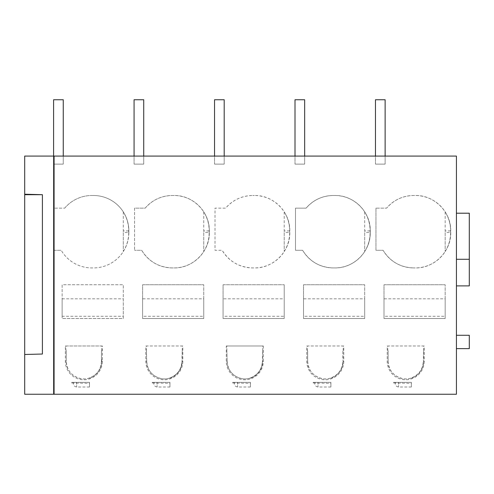 <?xml version="1.0" encoding="UTF-8"?>
<svg xmlns="http://www.w3.org/2000/svg" width="494" height="494" viewBox="0 0 494 494"><rect width="100%" height="100%" fill="white"/><g stroke="black" fill="none" stroke-linecap="round" stroke-linejoin="round"><path stroke-width="0.37" stroke-dasharray="2.47 1.85" d="M62.133 298.821L123.284 298.821L123.284 318.537L62.133 318.537L123.284 318.537L123.284 284.742L62.133 284.742L62.133 318.537L123.284 318.537L123.284 284.742L62.133 284.742L62.133 318.537L123.284 318.537L123.284 316.284L62.133 316.284L62.133 298.821L62.133 316.284M128.848 230.908L128.848 232.513L128.848 230.908A35.407 35.407 0 0 0 93.446 195.501L91.835 195.501L93.446 195.501A35.407 35.407 0 0 1 128.848 230.908M101.455 361.262L101.455 350.802L101.77 350.802L101.455 350.802L101.455 361.262C101.783 371.772 91.236 380.683 80.948 378.626C71.84 376.403 66.943 370.617 66.258 361.262C65.813 372.846 78.657 382.078 89.488 377.941C97.034 374.934 101.023 369.376 101.455 361.262M66.258 361.262L66.258 350.802L65.943 350.802L66.258 350.802L66.258 361.262L65.35 361.262A18.506 18.506 0 0 0 83.857 379.775A18.506 18.506 0 0 0 102.363 361.262L102.363 345.979L65.35 345.979L65.35 361.262M101.77 350.802L101.77 345.979L65.943 345.979L65.943 350.802M53.667 394.255L24.7 394.255L24.7 156.073L53.667 156.073L53.667 394.255M24.7 194.698L42.404 194.698L24.7 194.235M42.404 194.698L42.404 354.025L24.7 354.488M89.488 378.188A17.84 17.84 0 0 0 101.696 361.262L101.696 359.132M53.667 389.957L53.667 364.763L53.667 389.957L53.667 364.763L53.667 389.957L54.081 389.957L54.081 364.763L54.081 389.957L54.081 364.763L53.667 364.763M53.667 163.248L53.667 187.516L53.667 163.248L53.667 187.516L53.667 163.248L53.667 187.516L53.667 163.248L54.081 163.248L54.081 187.516L54.081 163.248L54.081 187.516L53.667 187.516L54.081 187.516L54.081 163.248L53.667 163.248M53.667 389.494L53.667 365.227L53.667 389.494M101.77 345.979L102.363 345.979M65.943 345.979L65.35 345.979M64.714 208.147A35.407 35.407 0 0 1 91.835 195.501A35.407 35.407 0 0 0 64.714 208.147L54.081 208.147L64.714 208.147M128.848 232.513A35.407 35.407 0 0 1 93.446 267.921L91.835 267.921A35.407 35.407 0 0 1 61.213 250.285A35.407 35.407 0 0 0 91.835 267.921L93.446 267.921A35.407 35.407 0 0 0 128.848 232.513M54.081 365.227L54.081 389.494L54.081 365.227M54.081 364.763L54.081 389.957M54.081 187.516L54.081 163.248L54.081 187.516M54.081 250.285L61.213 250.285L54.081 250.285L54.081 156.073L456.425 156.073L456.425 394.255L54.081 394.255L54.081 250.285M134.553 208.147L134.553 250.285L134.553 208.147L145.18 208.147A35.407 35.407 0 0 1 172.301 195.501L173.913 195.501A35.407 35.407 0 0 1 209.32 230.908L209.32 232.513A35.407 35.407 0 0 1 173.913 267.921L172.301 267.921A35.407 35.407 0 0 1 141.679 250.285L134.553 250.285L141.679 250.285C148.756 261.604 158.963 267.482 172.301 267.921L173.913 267.921C192.833 268.409 209.808 251.434 209.32 232.513L209.32 230.908C209.808 211.988 192.833 195.013 173.913 195.501L172.301 195.501C161.396 195.717 152.356 199.934 145.18 208.147L134.553 208.147M384.005 316.284L384.005 284.742L445.162 284.742L384.005 284.742L384.005 318.537L445.162 318.537L445.162 284.742L445.162 318.537L445.162 316.284L384.005 316.284L384.005 298.821L384.005 318.537L445.162 318.537L384.005 318.537L445.162 318.537L445.162 298.821L384.005 298.821M424.235 361.262A18.506 18.506 0 0 1 405.728 379.775A18.506 18.506 0 0 1 387.222 361.262L387.222 345.979L424.235 345.979L424.235 361.262L423.568 361.262L423.333 359.132L423.642 350.802L423.568 359.132M343.768 361.262A18.506 18.506 0 0 1 325.262 379.775A18.506 18.506 0 0 1 306.755 361.262L306.755 345.979L343.768 345.979L343.768 361.262L343.102 361.262L342.861 359.132L342.861 350.802L343.176 350.802L342.861 350.802L343.102 359.132M182.836 361.262A18.506 18.506 0 0 1 164.323 379.775A18.506 18.506 0 0 1 145.816 361.262L145.816 345.979L182.836 345.979L182.836 361.262L182.163 361.262L181.928 359.132L182.237 350.802L182.163 359.132M223.066 284.742L284.223 284.742L223.066 284.742L223.066 318.537L223.066 284.742M223.066 316.284L223.066 318.537L284.223 318.537L284.223 284.742L284.223 318.537L284.223 316.284L223.066 316.284L223.066 298.821L223.066 318.537L284.223 318.537L223.066 318.537L284.223 318.537L284.223 298.821L223.066 298.821M254.379 195.501L252.774 195.501L254.379 195.501A35.407 35.407 0 0 1 289.787 230.908L289.787 232.513A35.407 35.407 0 0 1 254.379 267.921L252.774 267.921A35.407 35.407 0 0 1 222.146 250.285L215.02 250.285L215.02 208.147L225.647 208.147A35.407 35.407 0 0 1 252.774 195.501C241.862 195.717 232.822 199.934 225.647 208.147L215.02 208.147L215.02 250.285L222.146 250.285C229.222 261.604 239.429 267.482 252.774 267.921L254.379 267.921C273.299 268.409 290.274 251.434 289.787 232.513L289.787 230.908C290.274 211.988 273.299 195.013 254.379 195.501M263.302 361.262L263.302 345.979L226.283 345.979L226.283 361.262A18.506 18.506 0 0 0 244.796 379.775A18.506 18.506 0 0 0 263.302 361.262L262.629 361.262L262.394 359.132L262.703 350.802L262.629 359.132M142.599 316.284L142.599 284.742L203.756 284.742L142.599 284.742L142.599 318.537L203.756 318.537L203.756 284.742L203.756 318.537L203.756 316.284L142.599 316.284L142.599 298.821L142.599 318.537L203.756 318.537L142.599 318.537L203.756 318.537L203.756 298.821L142.599 298.821M333.24 267.921A35.407 35.407 0 0 1 302.618 250.285L295.486 250.285L295.486 208.147L306.119 208.147A35.407 35.407 0 0 1 333.24 195.501L334.852 195.501A35.407 35.407 0 0 1 370.253 230.908L370.253 232.513A35.407 35.407 0 0 1 334.852 267.921L333.24 267.921C319.896 267.482 309.689 261.604 302.618 250.285L295.486 250.285L295.486 208.147L306.119 208.147C313.295 199.934 322.335 195.717 333.24 195.501L334.852 195.501C353.766 195.013 370.747 211.988 370.253 230.908L370.253 232.513C370.747 251.434 353.766 268.409 334.852 267.921L333.24 267.921M303.532 316.284L303.532 284.742L364.689 284.742L303.532 284.742L303.532 318.537L364.689 318.537L364.689 284.742L364.689 318.537L364.689 316.284L303.532 316.284L303.532 298.821L303.532 318.537L364.689 318.537L303.532 318.537L364.689 318.537L364.689 298.821L303.532 298.821M375.959 208.147L375.959 250.285L383.085 250.285A35.407 35.407 0 0 0 413.706 267.921C400.368 267.482 390.161 261.604 383.085 250.285L375.959 250.285L375.959 208.147L386.586 208.147A35.407 35.407 0 0 1 413.706 195.501L415.318 195.501A35.407 35.407 0 0 1 450.726 230.908L450.726 232.513A35.407 35.407 0 0 1 415.318 267.921L413.706 267.921L415.318 267.921C434.238 268.409 451.213 251.434 450.726 232.513L450.726 230.908C451.213 211.988 434.238 195.013 415.318 195.501L413.706 195.501C402.801 195.717 393.761 199.934 386.586 208.147L375.959 208.147M456.425 335.278L469.3 335.278L456.425 335.278L456.425 348.628L456.425 335.278L456.425 348.628L456.425 335.278L469.3 335.278L469.3 348.628L469.3 335.278L469.3 348.628L456.425 348.628M456.425 213.204L456.425 259.294L456.425 213.204L469.3 213.204L469.3 285.89L456.425 285.89L456.425 259.294L456.425 285.89M388.13 361.262L388.13 350.802L387.815 350.802L388.13 350.802L388.13 361.262C388.815 370.617 393.712 376.403 402.826 378.626C413.114 380.683 423.654 371.772 423.333 361.262C422.895 369.376 418.906 374.934 411.36 377.941L411.36 377.941C400.529 382.078 387.685 372.846 388.13 361.262L387.222 361.262M423.642 350.802L423.642 345.979L387.815 345.979L387.815 350.802M411.36 378.188A17.84 17.84 0 0 0 423.568 361.262M423.642 345.979L424.235 345.979M387.815 345.979L387.222 345.979M456.425 259.294L469.3 259.294M146.724 361.262L146.415 350.802L146.724 361.262C147.41 370.617 152.306 376.403 161.421 378.626C171.708 380.683 182.249 371.772 181.928 361.262C181.496 369.376 177.5 374.934 169.955 377.941L169.955 377.941C159.124 382.078 146.28 372.846 146.724 361.262L145.816 361.262M182.237 350.802L182.237 345.979L146.415 345.979L146.415 350.802M169.955 378.188A17.84 17.84 0 0 0 182.163 361.262M182.237 345.979L182.836 345.979M146.415 345.979L145.816 345.979M227.191 361.262L226.882 350.802L227.191 361.262C227.882 370.617 232.779 376.403 241.887 378.626C252.175 380.683 262.722 371.772 262.394 361.262C261.962 369.376 257.973 374.934 250.427 377.941L250.427 377.941C239.59 382.078 226.752 372.846 227.191 361.262L226.283 361.262M262.703 350.802L262.703 345.979L226.882 345.979L226.882 350.802M250.427 378.188A17.84 17.84 0 0 0 262.629 361.262M262.703 345.979L263.302 345.979M226.882 345.979L226.283 345.979M307.663 361.262L307.663 350.802L307.348 350.802L307.663 350.802L307.663 361.262C308.349 370.617 313.245 376.403 322.354 378.626C332.641 380.683 343.188 371.772 342.861 361.262C342.428 369.376 338.439 374.934 330.894 377.941L330.894 377.941C320.063 382.078 307.219 372.846 307.663 361.262L306.755 361.262M343.176 350.802L343.176 345.979L307.348 345.979L307.348 350.802M330.894 378.188A17.84 17.84 0 0 0 343.102 361.262M343.176 345.979L343.768 345.979M307.348 345.979L306.755 345.979M128.699 232.513L128.699 230.908C128.718 224.165 126.915 217.823 123.284 211.87L123.284 251.551L123.284 232.513L128.699 232.513C128.718 239.257 126.915 245.598 123.284 251.551M123.284 211.87L123.284 232.513M123.284 298.821L123.284 316.284M89.488 382.337L89.488 387.012L89.488 382.337L73.396 382.337L73.396 383.795L73.396 382.337L76.613 382.337L76.613 387.012L76.613 382.337L89.488 382.337L89.488 383.301L89.488 382.337L71.784 382.337L71.784 382.974L71.784 382.337L89.488 382.337M71.784 382.992L89.488 383.301M209.166 232.513L209.166 230.908C209.184 224.165 207.381 217.823 203.756 211.87L203.756 251.551L203.756 232.513L209.166 232.513C209.184 239.257 207.381 245.598 203.756 251.551M203.756 211.87L203.756 232.513M203.756 298.821L203.756 316.284M169.955 382.337L169.955 387.012L169.955 382.337L153.862 382.337L153.862 383.795L153.862 382.337L157.08 382.337L157.08 387.012L157.08 382.337L169.955 382.337L169.955 383.301L169.955 382.337L152.257 382.337L152.257 382.974L152.257 382.337L169.955 382.337M152.257 382.992L169.955 383.301M289.632 232.513L289.632 230.908C289.657 224.165 287.854 217.823 284.223 211.87L284.223 251.551L284.223 232.513L289.632 232.513C289.657 239.257 287.854 245.598 284.223 251.551M284.223 211.87L284.223 232.513M284.223 298.821L284.223 316.284M250.427 382.337L250.427 387.012L250.427 382.337L234.335 382.337L234.335 383.795L234.335 382.337L237.552 382.337L237.552 387.012L237.552 382.337L250.427 382.337L250.427 383.301L250.427 382.337L232.723 382.337L232.723 382.974L232.723 382.337L250.427 382.337M232.723 382.992L250.427 383.301M370.099 232.513L370.099 230.908C370.123 224.165 368.32 217.823 364.689 211.87L364.689 251.551L364.689 232.513L370.099 232.513C370.123 239.257 368.32 245.598 364.689 251.551M364.689 211.87L364.689 232.513M364.689 298.821L364.689 316.284M330.894 382.337L330.894 387.012L330.894 382.337L314.802 382.337L314.802 383.795L314.802 382.337L318.019 382.337L318.019 387.012L318.019 382.337L330.894 382.337L330.894 383.301L330.894 382.337L313.19 382.337L313.19 382.974L313.19 382.337L330.894 382.337M313.19 382.992L330.894 383.301M450.571 232.513L450.571 230.908C450.59 224.165 448.787 217.823 445.162 211.87L445.162 251.551L445.162 232.513L450.571 232.513C450.59 239.257 448.787 245.598 445.162 251.551M445.162 211.87L445.162 232.513M445.162 298.821L445.162 316.284M411.36 382.337L411.36 387.012L411.36 382.337L395.268 382.337L395.268 383.795L395.268 382.337L398.485 382.337L398.485 387.012L398.485 382.337L411.36 382.337L411.36 383.301L411.36 382.337L393.662 382.337L393.662 382.974L393.662 382.337L411.36 382.337M393.662 382.992L411.36 383.301M63.257 156.073L63.257 99.745L53.599 99.745L53.599 164.119L63.257 164.119L53.599 164.119L63.257 164.119L53.599 164.119L53.599 99.745L63.257 99.745L63.257 164.119L63.257 99.745L53.599 99.745L53.599 156.073M143.723 156.073L143.723 99.745L134.072 99.745L134.072 164.119L143.723 164.119L134.072 164.119L143.723 164.119L134.072 164.119L134.072 99.745L143.723 99.745L143.723 164.119L143.723 99.745L134.072 99.745L134.072 156.073M224.196 156.073L224.196 99.745L214.538 99.745L214.538 164.119L224.196 164.119L214.538 164.119L224.196 164.119L214.538 164.119L214.538 99.745L224.196 99.745L224.196 164.119L224.196 99.745L214.538 99.745L214.538 156.073M304.662 156.073L304.662 99.745L295.004 99.745L295.004 164.119L304.662 164.119L295.004 164.119L304.662 164.119L295.004 164.119L295.004 99.745L304.662 99.745L304.662 164.119L304.662 99.745L295.004 99.745L295.004 156.073M385.129 156.073L385.129 99.745L375.471 99.745L375.471 164.119L385.129 164.119L375.471 164.119L385.129 164.119L375.471 164.119L375.471 99.745L385.129 99.745L385.129 164.119L385.129 99.745L375.471 99.745L375.471 156.073M101.696 361.262L102.363 361.262M128.699 230.908L123.284 230.908M209.166 230.908L203.756 230.908M289.632 230.908L284.223 230.908M370.099 230.908L364.689 230.908M450.571 230.908L445.162 230.908M89.488 387.012L76.613 387.012C72.989 386.308 73.31 383.338 73.396 383.795M169.955 387.012L157.08 387.012C153.461 386.308 153.776 383.338 153.862 383.795M250.427 387.012L237.552 387.012C233.928 386.308 234.249 383.338 234.335 383.795M330.894 387.012L318.019 387.012C314.394 386.308 314.715 383.338 314.802 383.795M411.36 387.012L398.485 387.012C394.867 386.308 395.181 383.338 395.268 383.795"/><path stroke-width="0.74" d="M54.081 394.255L54.081 156.073L456.425 156.073L456.425 394.255L54.081 394.255M24.7 194.698L24.7 156.073L53.667 156.073L53.667 394.255L24.7 394.255L24.7 354.488L42.404 354.025L42.404 194.698L24.7 194.698L24.7 354.488M24.7 194.235L42.404 194.698M54.081 364.763L53.667 364.763M54.081 389.957L53.667 389.957M54.081 187.516L53.667 187.516M54.081 163.248L53.667 163.248M54.081 365.227L53.667 365.227M54.081 389.494L53.667 389.494M456.425 285.89L469.3 285.89L469.3 213.204L456.425 213.204M456.425 335.278L469.3 335.278L469.3 348.628L456.425 348.628M456.425 259.294L469.3 259.294M63.257 156.073L63.257 99.745L53.599 99.745L53.599 156.073M143.723 156.073L143.723 99.745L134.072 99.745L134.072 156.073M224.196 156.073L224.196 99.745L214.538 99.745L214.538 156.073M304.662 156.073L304.662 99.745L295.004 99.745L295.004 156.073M385.129 156.073L385.129 99.745L375.471 99.745L375.471 156.073"/></g></svg>
